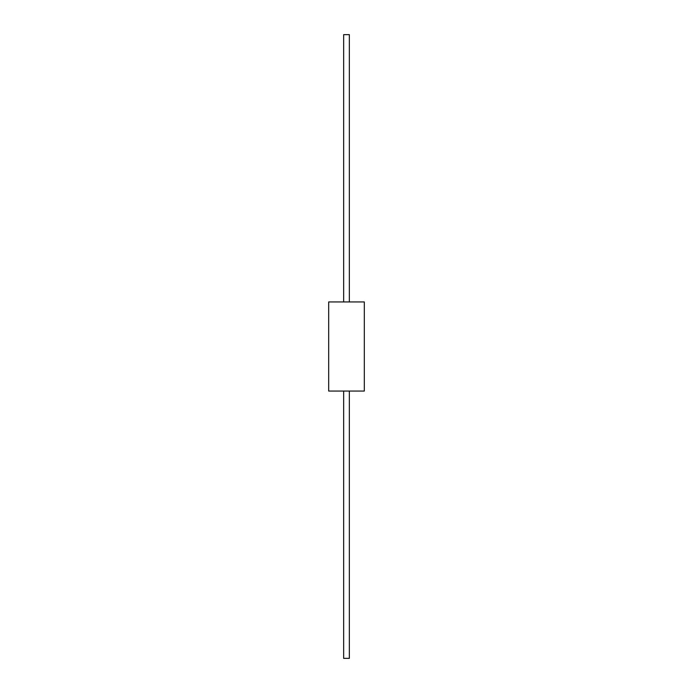 <?xml version="1.0" encoding="UTF-8"?>
<svg xmlns="http://www.w3.org/2000/svg" width="693" height="693" viewBox="0 0 693 693"><rect width="100%" height="100%" fill="white"/><g stroke="black" fill="none" stroke-linecap="round" stroke-linejoin="round"><path stroke-width="1.04" d="M364.319 301.949L328.681 301.949L328.681 391.051L364.319 391.051L364.319 301.949M343.65 301.949L343.65 34.65L349.35 34.65L349.35 301.949M343.65 391.051L343.65 658.35L349.35 658.35L349.35 391.051"/></g></svg>
